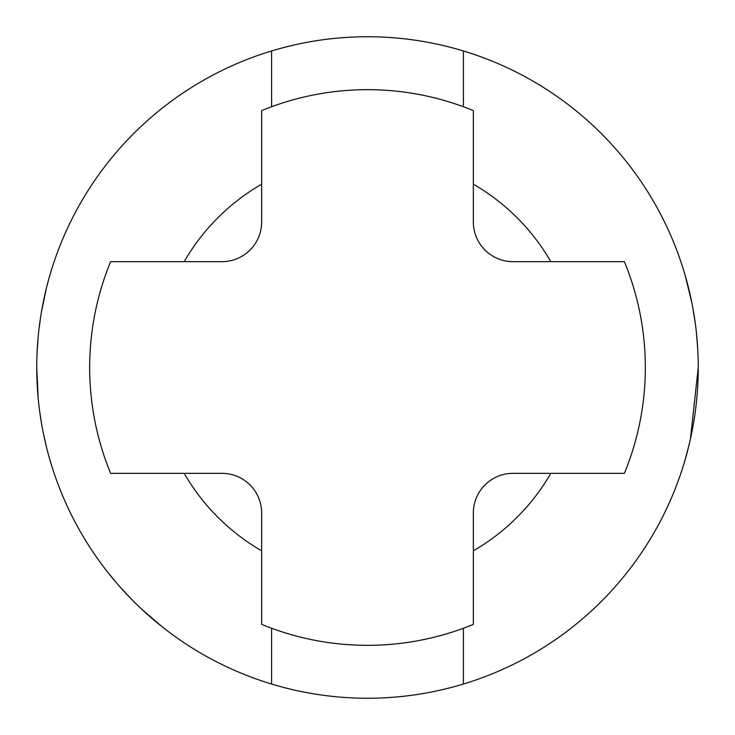 <?xml version="1.0" encoding="UTF-8"?>
<svg xmlns="http://www.w3.org/2000/svg" width="735" height="735" viewBox="0 0 735 735"><rect width="100%" height="100%" fill="white"/><g stroke="black" fill="none" stroke-linecap="round" stroke-linejoin="round"><path stroke-width="1.1" d="M184.182 261.66A211.68 211.68 0 0 1 261.66 184.182M473.34 184.182A211.68 211.68 0 0 1 550.818 261.66M37.117 351.936L38.156 337.071M38.881 330.006L40.609 317.143M41.546 311.374L46.415 288.12M697.754 349.318L696.339 331.963M695.338 323.731L692.986 308.737M691.699 302.012L685.02 274.89M271.582 628.25L271.582 684.037A330.75 330.75 0 0 1 271.582 50.963L271.582 106.75M110.618 473.34A277.83 277.83 0 0 1 110.618 261.66L221.97 261.66A39.69 39.69 0 0 0 261.66 221.97L261.66 110.618A277.83 277.83 0 0 1 473.34 110.618L473.34 221.97A39.69 39.69 0 0 0 513.03 261.66L624.382 261.66A277.83 277.83 0 0 1 624.382 473.34L513.03 473.34A39.69 39.69 0 0 0 473.34 513.03L473.34 624.382A277.83 277.83 0 0 1 261.66 624.382L261.66 513.03A39.69 39.69 0 0 0 221.97 473.34L110.618 473.34M463.417 106.75L463.417 50.963A330.75 330.75 0 0 1 463.417 684.037L463.417 628.25M271.582 684.037A330.75 330.75 0 0 0 463.417 684.037M685.02 460.11L689.173 444.464M690.422 439.034L698.25 367.5M162.435 627.01L141.386 608.883M132.089 599.824L120.411 587.366M117.223 583.737L107.99 572.565M46.415 446.88L43.402 433.475M41.546 423.608L39.708 411.628M38.156 397.929L36.75 367.5M463.417 50.963A330.75 330.75 0 0 0 271.582 50.963M550.818 473.34A211.68 211.68 0 0 1 473.34 550.818M261.66 550.818A211.68 211.68 0 0 1 184.182 473.34"/></g></svg>
